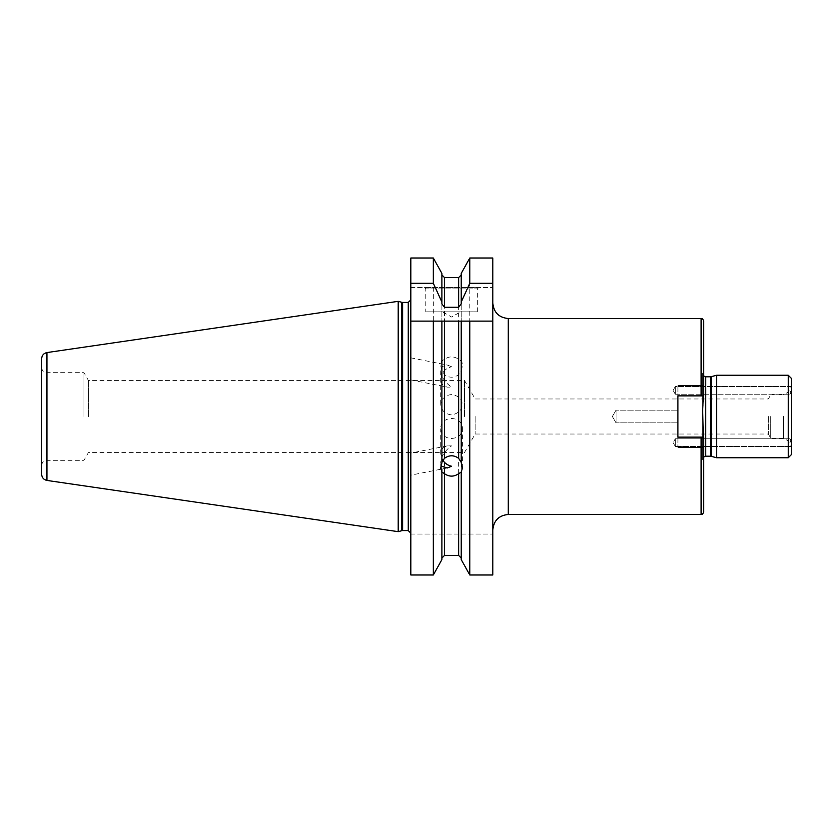 <?xml version="1.0" encoding="UTF-8"?>
<svg xmlns="http://www.w3.org/2000/svg" width="833" height="833" viewBox="0 0 833 833"><rect width="100%" height="100%" fill="white"/><g stroke="black" fill="none" stroke-linecap="round" stroke-linejoin="round"><path stroke-width="0.62" stroke-dasharray="4.17 3.12" d="M675.334 438.752L675.334 446.488L675.334 438.752L789.757 438.752L791.35 440.074L791.35 446.488L791.35 443.864L789.757 438.752L791.35 443.864L791.35 446.488L791.35 440.074L789.757 438.752L675.334 438.752L675.334 446.488L675.334 438.752L673.106 442.625L675.334 438.752M788.372 416.5L788.372 440.99L788.372 416.5M791.35 416.5L791.35 392.926L789.757 394.248L791.35 392.926L791.35 416.5M791.35 386.512L675.334 386.512L675.334 394.248L675.334 386.512L673.106 390.375L675.334 386.512L675.334 394.248L675.334 386.512L791.35 386.512L791.35 389.136L789.757 394.248L791.35 389.136L791.35 386.512L791.35 392.926M791.35 378.349L791.35 454.651M716.588 457.744L716.588 375.256M703.291 437.127L677.916 437.127L703.291 437.127L703.698 441.438L702.667 416.5L703.698 391.562L703.291 395.873L677.916 395.873L677.916 385.564L677.916 447.436L677.916 437.127L677.916 447.436L677.916 437.127L703.698 437.127L677.916 437.127L703.698 437.127L703.698 511.889M677.916 422.841L677.916 410.159L677.916 422.841L677.916 410.159L677.916 422.841L616.045 422.841L616.045 410.159L677.916 410.159L616.045 410.159L616.045 422.841L616.045 410.159L616.045 422.841L677.916 422.841M612.38 416.5L616.045 410.159L612.38 416.5L616.045 422.841L612.38 416.5M703.698 321.111L703.698 395.873L677.916 395.873L703.698 395.873L703.698 385.564L703.698 395.873L677.916 395.873L703.291 395.873M703.698 441.438L703.698 466.855L703.698 441.438M703.698 391.562L703.698 366.145L703.698 391.562M492.813 416.5L492.813 529.934L492.813 416.5M492.813 574.989L492.813 534.057L492.813 574.989L469.791 574.989L469.791 258.011L492.813 258.011L492.813 574.989M492.813 258.011L492.813 287.593L492.813 258.011M783.457 416.5L783.457 438.158L783.457 416.5M770.723 416.5L770.723 438.158L770.723 416.5M768.349 416.5L768.349 434.035L768.349 416.5M475.164 416.5L475.164 434.035L475.164 416.5M410.825 321.111L441.896 321.111L441.896 462.856M444.468 321.111L458.65 321.111M461.232 462.856L461.232 321.111L492.813 321.111M451.559 438.45C458.14 438.043 461.753 434.836 462.388 428.849C463.054 415.105 440.063 415.105 440.73 428.849L441.896 433.316C443.968 436.627 447.196 438.335 451.559 438.45M441.157 465.064L440.73 462.482C441.386 455.932 444.999 450.403 451.559 445.894L447.363 445.863C443.166 446.915 440.949 449.601 440.73 453.933L442.792 460.305M410.825 453.943L410.825 475.154L410.825 453.943M461.232 370.633L461.232 370.144C462.731 366.176 462.731 363.115 461.232 360.981L458.65 359.294C453.923 356.076 449.195 356.076 444.468 359.294L441.896 360.981C440.397 363.115 440.397 366.176 441.896 370.144L444.468 374.673C449.195 378.047 453.923 378.047 458.65 374.673L461.232 370.633L461.232 471.53M441.896 558.141L441.896 471.53L441.896 558.141M441.896 303.868L441.896 361.47M461.232 303.868L461.232 361.47M410.825 287.593L492.813 287.593L410.825 287.593L410.825 258.011L410.825 287.593M461.232 360.981L461.232 273.401L469.791 258.011M444.468 359.294L444.468 277.556L458.65 277.556L458.65 359.294M433.327 258.011L433.327 574.989L410.825 574.989L410.825 258.011L433.327 258.011L441.896 273.401L441.896 360.981M469.791 574.989L461.232 559.599L461.232 370.144M424.497 287.593L478.631 287.593L424.497 287.593L425.778 288.884L477.34 288.884L425.778 288.884L425.778 311.834L477.34 311.834L425.778 311.834M442.542 311.834L460.587 311.834L442.542 311.834L451.559 317.04L460.587 311.834M410.825 373.163L410.825 357.846L410.825 373.163M410.825 416.5L410.825 299.838L410.825 416.5M451.559 366.749L447.363 365.062L441.896 366.624L440.73 370.518C441.386 377.068 444.999 382.597 451.559 387.106L447.363 387.137C443.166 386.085 440.949 383.399 440.73 379.067L441.896 374.256C443.999 370.279 447.227 367.769 451.559 366.749M441.896 399.684C448.737 392.718 455.297 392.937 461.565 400.329C463.502 408.316 460.17 413.178 451.559 414.896C444.989 414.105 441.375 410.523 440.73 404.151L441.896 399.684M458.65 374.673L458.65 555.444L444.468 555.444L444.468 374.673M441.896 370.633L441.896 469.021M441.896 370.144L441.896 559.599L433.327 574.989M410.825 534.057L492.813 534.057L410.825 534.057M464.45 416.5L464.45 380.41L464.45 416.5M88.392 416.5L88.392 380.41L88.392 416.5M83.935 416.5L83.935 372.674L83.935 416.5M41.65 416.5L41.65 367.52L41.65 416.5M41.65 474.31L41.65 358.69M398.195 301.338L398.195 531.662M788.257 457.744L788.257 375.256M711.205 376.693L711.205 456.307M710.403 376.797L710.403 456.203M705.759 376.797L705.759 456.203M702.698 410.419L702.698 373.278L702.698 410.419M702.698 422.581L702.698 459.722L702.698 422.581M508.276 318.529L508.276 514.471M701.115 395.873L701.115 318.529M701.115 514.471L701.115 437.127M46.804 416.5L46.804 372.674L46.804 416.5M408.253 302.421L408.253 530.579M402.631 302.421L402.631 530.579M401.829 302.317L401.829 530.683M46.94 352.567L46.94 480.433M675.334 446.488L791.35 446.488L675.334 446.488L673.106 442.625L675.334 446.488M41.65 465.48C41.952 462.346 43.67 460.628 46.804 460.326L83.935 460.326L88.392 452.59L464.45 452.59L475.164 434.035L768.349 434.035L770.723 438.158L783.457 438.158L788.372 440.99L791.35 446.144M41.65 367.52C41.952 370.654 43.67 372.372 46.804 372.674L83.935 372.674L88.392 380.41L464.45 380.41L475.164 398.965L768.349 398.965L770.723 394.842L783.457 394.842L788.372 392.01L791.35 386.856M675.334 394.248L789.757 394.248L675.334 394.248L673.106 390.375L675.334 394.248M703.698 366.145L702.667 373.705L702.667 413.355M703.698 376.006L702.667 373.705L702.667 416.5M703.698 456.994L702.667 459.295L702.667 422.529M703.698 466.855L702.667 459.295L702.667 419.645M703.698 385.564L677.916 385.564L703.698 385.564M703.698 447.436L677.916 447.436L703.698 447.436M462.388 468.146L462.388 428.849M440.73 468.146L440.73 462.482M440.73 453.933L440.73 428.849M447.363 445.863L410.825 453.079M447.363 467.938L410.825 475.154M477.34 311.834L477.34 288.884L478.631 287.593M410.825 379.921L447.363 387.137M410.825 357.846L447.363 365.062M440.73 404.151L440.73 370.518"/><path stroke-width="1.25" d="M791.35 392.926L791.35 386.512M791.35 416.5L791.35 378.349L788.257 375.256L788.257 457.744L791.35 454.651L791.35 416.5M716.588 457.744L711.205 456.307L711.205 376.693L716.588 375.256L716.588 457.744L788.257 457.744M703.291 395.873L702.698 410.419L703.291 437.127M701.115 437.127L701.115 514.471C702.115 514.773 702.979 513.909 703.698 511.889L703.698 437.127L677.916 437.127L677.916 395.873L703.698 395.873L703.698 321.111C702.979 319.091 702.115 318.227 701.115 318.529L701.115 395.873M492.813 283.293L492.813 321.111L458.65 321.111L461.232 321.111L461.232 462.856L462.388 468.146L461.232 472.019L458.65 473.706C453.923 476.924 449.195 476.924 444.468 473.706L441.896 472.019L440.73 468.146L441.896 462.856L441.896 321.111L444.468 321.111L410.825 321.111L410.825 283.293L433.327 283.293L441.896 302.035L441.896 303.868L444.468 307.273L458.65 307.273L461.232 303.868L461.232 302.035L469.791 283.293L492.813 283.293L492.813 258.011L469.791 258.011L469.791 283.293M461.232 472.019L461.232 559.599L469.791 574.989L492.813 574.989L492.813 321.111M458.65 458.327L458.65 321.111L444.468 321.111L444.468 458.327C449.195 454.953 453.923 454.953 458.65 458.327L461.232 462.367M469.791 321.111L469.791 574.989M442.792 460.305C444.999 463.46 447.925 465.439 451.559 466.251L447.363 467.938L441.896 466.376L441.157 465.064M441.896 462.367L444.468 458.327M444.468 473.706L444.468 555.444L441.896 558.141L444.468 555.444L458.65 555.444L461.232 558.141L458.65 555.444L458.65 473.706M410.825 321.111L410.825 574.989L433.327 574.989L441.896 559.599L441.896 472.019M433.327 574.989L433.327 321.111M441.896 302.035L441.896 273.401L433.327 258.011L410.825 258.011L410.825 283.293M433.327 283.293L433.327 258.011M444.468 307.273L444.468 277.556L441.896 274.859L444.468 277.556L458.65 277.556L461.232 274.859L458.65 277.556L458.65 307.273M461.232 302.035L461.232 273.401L469.791 258.011M441.896 469.021L441.896 471.53M46.94 480.433L46.94 352.567C43.67 353.296 41.9 355.337 41.65 358.69L41.65 474.31C41.9 477.663 43.67 479.704 46.94 480.433L398.195 531.662L398.195 301.338L401.829 302.317L401.829 530.683L398.195 531.662M711.205 456.307L710.403 456.203L710.403 376.797L705.759 376.797L703.698 376.006M710.403 456.203L705.759 456.203L705.759 376.797M701.115 514.471L508.276 514.471L508.276 318.529L701.115 318.529M410.825 533.162L408.253 530.579L408.253 302.421L410.825 299.838M408.253 530.579L402.631 530.579L402.631 302.421L401.829 302.317M716.588 375.256L788.257 375.256M711.205 376.693L710.403 376.797M705.759 456.203L703.698 456.994M702.667 413.355L702.667 419.645M508.276 318.529C498.884 317.612 493.73 312.458 492.813 303.066M508.276 514.471C498.884 515.388 493.73 520.542 492.813 529.934M408.253 302.421L402.631 302.421M402.631 530.579L401.829 530.683M46.94 352.567L398.195 301.338"/></g></svg>
